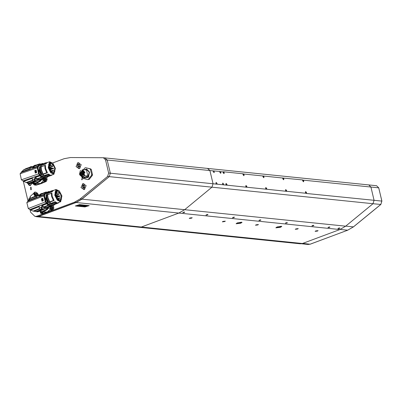 <?xml version="1.0" encoding="UTF-8"?>
<svg xmlns="http://www.w3.org/2000/svg" width="402" height="402" viewBox="0 0 402 402"><rect width="100%" height="100%" fill="white"/><g stroke="black" fill="none" stroke-linecap="round" stroke-linejoin="round"><path stroke-width="0.6" d="M306.455 193.347L306.5 192.583L305.605 191.578L305.419 192.468L306.49 192.578L305.409 192.468L306.304 193.473L374.066 200.271L370.94 187.061L368.775 184.94L370.94 187.061L374.066 200.271L373.001 203.693L211.975 187.176L184.659 209.673L178.86 213.05L141.353 227.019L139.358 227.281L300.384 243.798L302.384 243.537L339.891 229.567L178.86 213.05L141.358 227.019L139.353 227.281L36.642 216.743L38.642 216.482L76.149 202.513L81.948 199.141L109.259 176.639L110.324 173.227L107.198 160.006L110.324 173.222L109.254 176.639L81.887 199.025L76.144 202.357L38.607 216.336L34.954 216.432L36.954 216.165L46.888 212.467M237.487 223.447L240.697 222.683L240.587 222.291L237.487 223.447L236.572 223.256M237.889 223.07L240.295 222.487M237.904 223.12L239.984 222.447M238.291 222.793L237.698 223.185L239.783 222.949L240.376 222.552L238.291 222.793M238.265 222.803L237.883 223.12M277.249 227.527L280.455 226.763L280.35 226.371L277.249 227.527M277.646 227.145L280.053 226.562M278.747 226.668L278.837 227.06L279.742 226.527M278.757 226.668L278.847 227.055L277.661 227.2M278.053 226.874L277.46 227.266L280.139 226.633L278.053 226.874M278.028 226.884L277.641 227.195M232.607 217.653L234.381 217.13M233.668 217.175L233.728 217.427L234.11 217.216L233.577 217.196M233.728 217.427L232.808 217.517M312.032 225.909L313.887 225.522L312.49 225.592M312.078 225.673L313.555 225.276L313.887 225.522M313.284 225.728L313.666 225.517L313.359 225.447L312.294 225.803L313.284 225.728L313.223 225.477M338.042 228.577L339.896 228.19L338.499 228.256M338.087 228.341L339.564 227.939L339.896 228.19M339.293 228.396L339.675 228.185L339.368 228.115L338.303 228.472L339.293 228.396L339.233 228.145M328.102 227.557L329.957 227.17L328.56 227.241M328.148 227.321L329.625 226.924L329.957 227.17M329.354 227.376L329.735 227.165L329.429 227.095L328.364 227.452L329.354 227.376L329.293 227.125M259.019 220.472L260.873 220.085L259.476 220.15M259.064 220.231L260.541 219.834L260.873 220.085M260.27 220.291L260.652 220.08L260.345 220.01L259.28 220.366L260.27 220.291L260.21 220.04M285.526 223.19L287.38 222.803L285.983 222.869M285.571 222.954L287.048 222.552L287.38 222.803M286.777 223.009L287.159 222.798L286.852 222.728L285.787 223.085L286.777 223.009L286.716 222.758M226.969 184.423L225.904 184.312L226.969 184.423L226.085 183.423L225.889 184.312L226.311 185.126L226.934 185.186L226.984 184.423M226.487 183.804L226.105 183.764L226.055 184.327L226.763 184.97L226.487 183.804L226.09 183.955M226.215 184.629L226.818 184.407M224.215 172.78L223.15 172.674L224.215 172.78M223.738 172.162L223.356 172.126L223.301 172.689L224.014 173.327L223.738 172.162L223.336 172.312M223.467 172.991L224.065 172.765M244.094 174.82L243.029 174.709L244.094 174.82M243.617 174.202L243.235 174.161L243.18 174.724L243.893 175.367L243.617 174.202L243.215 174.352M243.346 175.026L243.944 174.805M246.848 186.463L245.783 186.352L246.848 186.463L245.964 185.463L245.768 186.352L246.19 187.166L246.813 187.226L246.863 186.463M246.371 185.845L245.989 185.804L245.934 186.367L246.642 187.01L246.371 185.845L245.969 185.995M246.099 186.669L246.697 186.448M263.978 176.86L262.908 176.749L263.978 176.86L263.089 175.86L262.898 176.749L263.797 177.749L263.988 176.86M263.496 176.242L263.114 176.202L263.059 176.764L263.772 177.408L263.496 176.242L263.099 176.393M263.225 177.066L263.828 176.845M266.727 188.503L265.662 188.392L266.727 188.503M266.25 187.885L265.868 187.845L265.812 188.407L266.526 189.046L266.25 187.885L265.848 188.03M265.978 188.709L266.576 188.488M283.857 178.9L282.792 178.789L283.857 178.9L282.968 177.9L282.777 178.789L283.676 179.789L283.872 178.9M283.375 178.282L282.993 178.242L282.943 178.805L283.651 179.448L283.375 178.282L282.978 178.433M283.103 179.106L283.706 178.885M286.611 190.538L285.541 190.432L286.611 190.538M286.129 189.925L285.747 189.885L285.691 190.447L286.405 191.086L286.129 189.925L285.727 190.071M285.857 190.749L286.46 190.523M306.007 191.96L305.626 191.925L305.575 192.488L306.284 193.126L306.007 191.96L305.61 192.111M305.736 192.789L306.339 192.563M303.736 180.94L302.671 180.83L303.736 180.94M303.259 180.322L302.877 180.282L302.822 180.845L303.53 181.483L303.259 180.322L302.857 180.468M302.987 181.146L303.585 180.92M206.1 214.934L207.874 214.412M207.161 214.457L207.221 214.708L207.603 214.492L207.07 214.477M207.221 214.708L206.301 214.799M26.899 182.734L30.286 185.684L32.235 182.794M79.345 168.679L81.204 164.694L77.913 162.629L76.053 166.614L79.345 168.679M84.294 189.633L86.154 185.649L82.867 183.583L81.003 187.568L84.294 189.633M31.235 189.704L31.075 187.201L30.658 187.257L30.813 189.759L31.235 189.704M81.857 179.85L81.641 178.779L81.817 179.227L83.274 178.689L81.847 179.352L81.913 179.855M49.3 211.568L74.491 202.186L80.234 198.859L81.887 199.025M109.254 176.639L107.595 176.468L80.234 198.859M107.595 176.468L108.666 173.051L105.54 159.84L103.379 157.72L70.496 157.549L64.169 158.689L52.662 162.976M23.276 181.106L27.974 200.99M30.034 209.693L30.622 212.191L34.954 216.432M33.421 183.553L32.662 183.789L32.647 182.739M33.492 182.825L33.492 183.081M82.772 177.855L82.209 178.041L81.887 177.714L82.521 176.986M104.827 157.875L107.198 160.006L104.827 157.875M32.753 183.804L32.532 183.237M32.617 183.247L32.733 182.744M33.472 183.156L33.346 182.809M32.798 182.754L32.753 183.664L33.426 183.453M33.436 183.347L33.341 182.94M32.753 183.664L33.431 183.412M81.611 178.835L81.842 179.83M83.304 178.709L81.817 179.227M82.249 178.041L81.887 177.714M81.968 177.719L82.023 177.212M82.239 177.131L82.561 177.011M82.269 177.905L82.742 177.779M82.586 177.111L81.993 177.674L82.732 177.734M41.125 211.437L41.647 211.693L47.416 209.542L48.054 207.829M50.175 207L50.682 207.05M51.33 206.869L51.506 206.482M49.974 208.568L48.009 208.367M47.416 209.542L43.039 212.015L41.647 211.693M43.039 212.015L47.28 211.99L50.19 209.296M52.582 205.739L53.029 208.055L52.18 209.879L47.28 211.99L41.813 213.618L43.084 213.658L42.255 213.573M53.335 205.432L53.858 208.141L53.004 209.965L47.808 212.176L43.084 213.658M42.733 211.975L42.24 213.211L41.295 213.568L40.436 213.03L40.326 211.357M43.255 212.035L41.813 213.618L41.295 213.568M42.109 211.839L41.793 212.794L40.642 211.387M41.858 211.764L41.2 212.758L40.788 212.497L40.949 211.422M40.999 211.427L41.3 211.532M41.029 211.512L40.718 212.161L41.009 212.201L40.718 212.171L41.225 212.758M41.728 211.723L41.707 212.532M41.647 212.593L41.064 212.653L40.718 212.171M41.29 212.537L41.009 212.201M41.009 212.191L41.2 211.583M40.919 211.502L40.718 212.161M41.235 212.407L41.366 211.598M51.099 209.914L51.622 209.97L52.788 207.462L51.411 206.874L52.265 207.412L52.049 209.563L51.099 209.914L50.245 209.377L50.461 207.226L51.411 206.874M50.562 207.608L51.602 209.14L50.461 207.226M51.567 207.904L51.004 209.105L50.597 208.849L51.154 207.643L51.567 207.904M51.18 207.648L50.752 207.819L51.28 207.804L51.386 208.914M50.833 207.859L50.521 208.507L50.818 208.553L50.521 208.522L51.034 209.105M51.456 208.939L50.868 209L50.521 208.522L50.722 207.849M51.094 208.884L50.818 208.553M50.813 208.537L51.009 207.929M51.039 208.759L51.109 207.879M44.923 178.408L45.526 178.89L45.305 181.041L44.356 181.392L44.878 181.448L46.044 178.94L44.974 178.382M44.356 181.392L43.501 180.855L43.552 178.895M43.818 179.086L44.858 180.619L43.743 178.835M44.823 179.382L44.265 180.583L43.853 180.327L44.411 179.126L44.823 179.382M44.441 179.126L44.009 179.297L44.537 179.282L44.768 180.362M44.094 179.337L43.778 179.985L44.29 180.583M44.712 180.418L44.125 180.478L43.783 180.001M44.351 180.362L44.265 179.408M43.984 179.327L43.778 179.985M44.3 180.237L44.431 179.423M35.994 183.453L35.497 184.689L34.552 185.046L33.693 184.508L33.582 182.835M36.512 183.513L35.074 185.096L36.341 185.136L34.552 185.046M35.366 183.317L35.054 184.272L33.904 182.865M35.115 183.242L34.456 184.237L34.049 183.98L34.205 182.9M34.26 182.905L34.557 183.01M34.286 182.99L33.974 183.639L34.27 183.679L33.974 183.649L34.482 184.237M34.989 183.201L34.964 184.01M34.909 184.071L34.321 184.131L33.974 183.649L34.175 182.98M34.547 184.015L34.27 183.679M34.265 183.669L34.461 183.061M34.492 183.89L34.622 183.076M34.381 182.915L34.904 183.171L40.672 181.021L41.265 179.684M43.23 180.046L41.27 179.845M40.672 181.021L36.296 183.493L34.904 183.171M36.296 183.493L40.537 183.468L43.451 180.774M45.918 177.639L46.285 179.533L45.436 181.357L40.537 183.468L35.517 185.051M46.712 177.533L47.114 179.619L46.265 181.443L41.069 183.654L36.341 185.136M53.516 204.497L51.798 204.206M50.913 203.588L49.536 202.005M47.461 194.814L47.883 193.267L47.486 194.799M53.491 204.502L53.024 204.678M46.547 195.191L46.848 198.206L48.707 202.337M50.054 204.005L48.662 204.583L45.733 198.774L46.642 193.146M51.089 204.844L50.044 204.045M46.506 195.216L45.918 195.447L46.547 195.121M45.918 195.447L46.336 198.407L48.064 202.251L48.848 202.548M52.577 205.437L51.607 205.794L48.662 204.583M37.215 211.799L41.999 209.924L40.763 209.799L41.652 209.452L43.516 209.588L37.642 211.844L33.115 211.12L30.668 210.1L28.301 208.532L45.305 201.884L48.391 205.628L49.722 206.457L51.009 206.578L46.642 203.266L45.481 201.829L45.974 201.638L44.516 195.809L44.024 196L46.109 192.372M45.974 201.638L47.14 203.07L46.642 203.266M52.848 205.462L52.014 206.085L51.059 206.206L47.14 203.07M44.511 194.734L45.004 194.543L46.577 192.191L47.617 192.081M45.004 194.543L44.516 195.809M50.964 206.407L52.014 206.085M45.481 201.829L44.024 196M46.954 192.086L45.873 192.076L45.14 192.618L43.813 195.91L26.808 202.558L30.014 198.724L36.306 196.266L36.632 195.493L37.738 195.005L39.471 195.116M45.305 201.884L43.813 195.91M28.266 200.492L36.758 197.176L37.476 197.432L27.768 201.231M37.476 197.432L44.245 194.784M28.301 208.532L26.808 202.558M30.095 198.694L32.2 197.422L36.381 195.789L32.2 197.422M36.306 211.703L41.094 209.834M39.662 209.04L33.843 211.316M41.466 209.869L36.682 211.743M42.421 209.97L41.145 210.467L42.356 209.965M43.516 209.588L37.793 211.844M45.381 208.276L43.833 209.482M30.592 198.307L36.286 196.081M36.758 197.176L36.376 196.442M36.833 197.241L28.175 200.628M43.371 200.683L41.994 201.226L41.376 198.764L42.758 198.221L43.371 200.683L41.999 201.211M46.336 203.156L29.859 209.598M39.567 205.799L39.18 206.628L30.522 210.015M39.18 206.628L30.668 210.1M33.115 211.12L39.436 208.648M39.265 208.085L39.155 206.779M40.763 209.799L40.039 209.432L39.306 208.271L42.486 206.131L44.969 207.502L42.381 205.703L40.868 205.291M43.245 209.125L43.145 208.713M43.316 208.648L42.833 208.598L42.768 209.09M46.743 208.286L51.466 206.427L47.195 208.151M42.823 208.648L43.321 209.623L41.999 209.924M41.652 209.452L41.034 209.151L41.607 206.673L44.602 208.166L46.476 208.387L51.009 206.578M42.059 206.764L41.758 208.683L42.984 209.11L42.868 208.638L43.13 208.663L43.25 209.135M39.306 211.251L42.245 211.552L47.818 208.608L45.3 208.352M40.994 193.744L37.602 196.141L37.592 195.091M38.994 195.543L38.582 195.834M37.019 195.312L35.858 194.875L34.783 193.804L34.401 192.633L35.858 194.875M38.778 196.925L41.2 194.352L44.923 192.895M41.27 194.322L41.501 193.623L39.803 195.402L36.306 196.266L36.401 196.643M39.637 196.146L44.351 194.302M41.376 198.764L41.999 201.221M46.697 203.688L41.984 205.533M44.17 207.924L44.969 207.502M46.773 203.804L42.155 205.608M44.295 206.749L48.024 205.291M48.391 205.628L44.733 207.055M44.888 207.181L45.727 207.749L49.376 206.321M45.064 207.573L46.129 207.864M49.722 206.457L45.727 207.749M52.36 205.904L51.642 206.427M51.345 206.527L47.356 208.005M47.778 207.94L47.818 208.608M38.552 195.658L38.949 195.583M41.501 193.623L42.426 193.422M39.753 196L44.371 194.196M42.275 193.483L41.582 193.945M41.481 194.05L45.14 192.618M50.064 206.512L46.411 207.94M41.652 198.779L42.798 198.392M41.984 201.156L43.351 200.593M41.597 198.804L42.15 201.005M48.748 204.246L49.863 203.809M47.411 192.307L46.486 193.473L46.843 193.392M46.491 193.533L46.748 193.709M48.305 202.427L48.622 202.306M47.511 194.784L47.928 193.312M53.034 204.492L52.044 204.266M50.928 203.538L49.933 202.477M55.039 204.296L52.752 204.442L50.883 203.719L50.969 203.377L49.461 201.975L47.687 197.879L47.346 194.89L47.984 193.377L47.702 193.055L48.31 192.106L52.23 190.588L51.592 191.563L52.225 191.719L47.984 193.377M53.376 204.507L60.717 201.729L57.37 200.307L54.757 195.241L55.928 189.488L59.275 190.91L61.883 195.975L60.717 201.729M47.667 194.684L51.908 193.025L52.195 196.246L54.134 200.482L49.893 202.141M50.969 203.377L55.21 201.719L56.994 202.784L52.752 204.442M49.461 201.975L49.758 201.859L47.984 197.764L47.642 194.774L47.346 194.89M55.928 189.488L53.36 190.488L52.225 191.719M53.597 190.397L52.23 190.588M47.702 193.055L48.607 191.99M47.999 192.94L51.592 191.563M51.908 193.025L47.642 194.774M49.758 201.859L47.999 197.764L47.662 194.764M51.235 193.362L51.577 196.367L53.355 200.472L54.134 200.482M49.783 201.869L53.355 200.472M55.21 201.719L50.883 203.719M51.305 204.085L51.602 203.97L51.18 203.603M51.602 203.97L55.225 202.583L56.994 202.784M57.617 202.849L58.541 202.925L55.014 204.322M58.541 202.925L58.943 202.422M54.762 202.181L55.225 202.583M56.868 189.784L61.446 195.226L60.561 201.332L59.777 201.432L55.195 195.99L56.084 189.885L56.868 189.784M60.541 201.337L61.405 195.226L56.833 189.799L56.064 189.89M48.014 192.96L48.652 191.985M51.185 203.578L51.652 203.98M55.536 191.769L56.26 190.437L57.988 190.719L57.948 191.061L59.471 192.483L59.511 192.141L61.3 195.93L61.421 199.342L61.194 198.985L60.315 200.804L58.792 200.643L58.803 200.276L57.592 199.347L57.581 199.709L55.742 196.764L55.069 194.266L55.33 191.397L55.536 191.769L55.149 191.925M57.34 199.442L57.592 199.347M59.973 200.889L60.622 200.638M59.119 200.784L60.395 200.281M58.722 199.955L61.194 198.985M55.813 193.915L59.471 192.483M55.089 192.176L57.948 191.061M55.592 191.653L57.988 190.719M57.29 197.427L57.205 198.015L56.576 198.121M56.396 195.377L56.195 195.935M55.511 195.362L56.245 196.025L55.767 196.211L56.2 196.04M56.225 196.035L55.521 195.417M56.546 198.357L56.903 198.322L56.702 198.593M56.747 198.658L57.22 198.648M55.742 194.432L55.587 194.779M55.556 194.869L56.174 194.804M57.255 197.457L56.963 197.774M55.948 197.131L56.561 197.181L56.677 197.879L56.556 197.151M55.943 195.774L56.375 195.869M55.431 195.015L55.843 194.679M57.014 192.699L56.833 191.98L57.014 192.699M55.722 194.327L55.541 193.608L55.722 194.327M58.888 199.653L58.707 198.94L58.888 199.653M57.089 197.472L56.672 197.106M57.345 197.251L56.983 196.985M57.25 199.246L57.265 198.749M56.104 195.493L55.702 195.221L55.878 194.915M56.365 195.266L56.019 195.111L56.22 194.905M46.667 176.654L45.496 176.568M44.145 175.719L42.818 174.136M40.959 166.86L41.431 165.287L40.984 166.845M40.029 167.202L40.24 170.247L41.969 174.428M43.265 176.121L41.863 176.634L39.11 170.755L40.235 165.041M44.135 176.87L43.255 176.156M39.989 167.227L39.396 167.433L40.034 167.116M39.396 167.433L39.718 170.428L41.331 174.317L42.099 174.634M45.667 177.558L44.773 177.855L41.863 176.634M30.225 183.262L35.059 181.598L33.818 181.473L34.718 181.166L36.587 181.292L30.225 183.262L26.14 182.508L23.723 181.423L21.406 179.794L38.582 173.88L41.557 177.664L42.863 178.503L44.15 178.624L39.878 175.277L38.758 173.825L39.26 173.654L37.984 167.76L37.486 167.93L39.768 164.232M39.26 173.654L40.381 175.106L39.878 175.277M45.964 177.599L44.215 178.272L40.381 175.106M38.019 166.649L38.517 166.478L40.24 164.066L41.28 163.991M38.517 166.478L37.984 167.76M44.114 178.448L45.099 178.176M38.758 173.825L37.486 167.93M40.647 163.976L39.502 163.941L38.713 164.503L37.275 167.835L20.1 173.749L23.432 169.971L29.778 167.785M38.582 173.88L37.275 167.835M21.623 171.704L30.2 168.75L30.909 169.056L21.105 172.433M30.909 169.056L37.743 166.699M21.406 179.794L20.1 173.749M23.482 169.951L25.979 168.604M32.733 180.699L26.859 182.724M29.316 183.171L34.145 181.508M34.522 181.543L29.693 183.206M35.466 181.644L34.19 182.081L35.406 181.634M36.587 181.292L30.808 183.287M38.356 180.111L36.904 181.186M24.019 169.564L29.773 167.584M30.2 168.75L29.848 167.996M30.276 168.825L21.532 171.835M36.688 172.599L35.296 173.081L34.758 170.589L36.15 170.106L36.688 172.599M39.572 175.166L22.929 180.895M32.738 177.518L32.326 178.317L23.582 181.332M32.326 178.317L23.723 181.423M26.14 182.508L32.522 180.312M32.366 179.739L32.301 178.468M33.818 181.473L33.105 181.101L32.401 179.925L35.642 177.96L38.089 179.387L35.547 177.528L34.054 177.066M36.326 180.835L36.235 180.413M36.411 180.352L35.929 180.302L35.848 180.799M39.873 180.136L44.622 178.468L40.326 180.006M35.919 180.347L36.386 181.337L35.059 181.598M34.718 181.166L34.105 180.865L34.678 178.453L37.698 180.016L39.577 180.237L44.15 178.624M35.17 178.553L34.848 180.392L36.064 180.82L35.964 180.342L36.225 180.367L36.331 180.845M32.456 182.719L35.502 183.031L40.934 180.302L39.748 180.176M34.547 165.423L31.125 167.755L31.105 166.639L33.105 166.674M32.642 167.086L32.105 167.463M30.582 166.82L29.783 167.81L33.296 167.106L35.185 165.232L36.004 165.147M32.225 168.599L34.723 166.081L38.491 164.785M34.773 166.066L35.054 165.348M33.11 167.85L37.868 166.212M34.758 170.589L35.306 173.076M39.919 175.704L35.16 177.342M37.275 179.774L38.089 179.387M39.989 175.82L35.326 177.428M37.436 178.624L41.2 177.327M41.557 177.664L37.863 178.935M38.014 179.061L38.838 179.634L42.527 178.362M38.18 179.458L39.255 179.749M42.863 178.503L38.838 179.634M45.476 178.001L44.793 178.468M44.491 178.568L40.466 179.895M40.893 179.815L40.934 180.302M32.11 167.192L32.597 167.121M33.225 167.709L37.894 166.101M35.899 165.187L35.125 165.674M35.019 165.775L38.713 164.503M43.205 178.558L39.522 179.825M35.291 173.006L36.481 172.579L35.456 172.87L34.979 170.644L36.185 170.277M35.456 172.87L36.667 172.503M36.682 172.579L35.301 173.056M41.954 176.287L43.064 175.905M41.044 164.232L40.029 165.443L40.391 165.378M40.029 165.498L40.285 165.689M41.567 174.503L41.883 174.393M41.009 166.825L41.471 165.338M46.15 176.634L45.315 176.433M44.155 175.669L42.999 174.332M48.245 176.463L46.577 176.659L44.516 176.237L42.733 174.101L41.084 169.956L40.838 166.936L41.527 165.403L41.255 165.081L41.898 164.117L45.853 162.765L45.185 163.755L45.813 163.931L41.527 165.403M46.577 176.659L53.928 174.202L50.642 172.694L48.225 167.619L49.647 161.77L52.933 163.272L55.35 168.348L53.928 174.197M41.165 166.73L45.451 165.252L45.637 168.508L47.441 172.795L43.16 174.267M44.2 175.518L48.481 174.041L50.24 175.121L45.959 176.594M42.733 174.101L43.029 174.001L41.386 169.855L41.135 166.83L40.838 166.936M49.647 161.765L47.054 162.659L45.813 163.931M47.27 162.584L45.853 162.765M41.255 165.081L42.2 164.011M41.557 164.976L45.185 163.755M45.451 165.252L41.135 166.83M43.029 174.001L41.401 169.855L41.155 166.82M44.768 165.574L45.014 168.614L46.667 172.765L47.441 172.795M43.054 174.011L46.667 172.765M48.481 174.041L44.104 175.86M44.516 176.237L44.818 176.131L44.401 175.759M44.818 176.131L48.476 174.9L50.24 175.121M50.863 175.182L51.793 175.242L48.225 176.483M51.793 175.242L52.165 174.805M48.019 174.493L48.476 174.9M50.516 162.091L54.948 167.654L53.788 173.795L53.059 173.875L48.622 168.312L49.788 162.172L50.516 162.091M53.773 173.8L54.913 167.649L50.481 162.106L49.768 162.177M41.572 164.996L42.24 164.011M44.411 175.739L44.863 176.146M49.119 164.101L49.938 162.735L51.612 163.031L51.562 163.378L53.044 164.82L53.089 164.473L54.767 168.302L54.778 171.754L54.561 171.393L53.566 173.257L52.099 173.076L52.119 172.704L50.933 171.765L50.913 172.131L49.165 169.152L48.567 166.629L48.923 163.725L49.119 164.101L48.727 164.237M50.672 171.855L50.933 171.765M53.154 173.337L53.933 173.066M52.34 173.182L53.722 172.709M52.2 172.207L54.561 171.393M49.27 166.116L53.044 164.82M48.692 164.368L51.562 163.378M49.255 163.845L51.612 163.031M50.722 169.639L50.607 170.237L50.144 170.267M49.888 167.579L49.662 168.126M49.682 168.232L48.989 167.554L49.712 168.222L49.15 168.413L49.652 168.242M49.878 170.689L50.3 170.543L50.024 170.835M50.275 170.749L50.612 170.89M49.32 166.629L49.099 166.946M49.069 167.026L49.687 167.001M50.682 169.679L50.376 169.991M50.089 169.669L49.994 169.393M49.406 167.961L49.848 168.061M48.913 167.202L49.351 166.86M50.572 165.011L50.416 164.287L50.572 165.011M49.225 166.664L49.069 165.941L49.225 166.664M50.069 170.257L49.913 169.528L50.069 170.257M52.23 172.051L52.074 171.327L52.23 172.051M49.351 169.468L49.25 169.212M50.511 169.694L50.109 169.353M50.778 169.473L50.426 169.247M50.778 171.358L50.436 171.202L50.657 171.001M49.587 167.689L49.195 167.408L49.386 167.101M49.853 167.468L49.511 167.312L49.732 167.111M35.904 193.648L37.426 193.809L35.904 193.648M37.436 193.246L35.667 192.03L34.21 192.417L34.552 194.025L36.386 195.774M34.552 192.096L34.401 192.633M34.195 193.347L34.627 194.417L36.1 195.895M34.11 193.076L34.522 194.467L35.969 195.95M34.095 193.04L34.416 194.563L35.808 196.01M30.381 198.498L30.19 196.442L34.09 192.965L34.381 194.563L35.778 196.02M33.662 193.191L34.009 194.839L35.27 196.221M30.049 196.89L30.652 198.266M37.12 192.915L38.421 194.719M32.13 182.83L30.391 185.382L29.371 185.493M31.944 182.895L30.21 185.367L29.281 185.488L27.18 182.804M30.296 183.659L29.311 184.005L28.452 183.056M29.688 183.659L28.813 183.277M30.11 183.639L30.441 183.287M79.008 162.835L80.139 167.976L78.43 168.488M79.958 167.956L78.335 168.483L77.3 163.353L78.918 162.825L79.958 167.956M77.666 164.981L77.827 166.574L78.661 167.021L79.606 165.885L79.425 164.74L78.596 164.287L77.666 164.981M78.325 164.986L78.209 165.478L77.651 165.423M77.933 164.941L78.903 164.704M78.948 166.664L78.496 166.609M78.209 165.478L78.174 166.523M83.963 183.789L84.762 189.166L83.38 189.448M84.576 189.146L83.289 189.437L82.586 184.071L83.872 183.779L84.576 189.146M82.732 185.759L82.711 187.377L83.465 187.98L84.304 187.488L84.45 185.84L83.696 185.237L82.732 185.759M83.269 185.799L83.209 186.252L82.651 186.196M83.119 185.769L83.968 185.674M83.802 187.603L83.345 187.427M83.209 186.252L83.083 187.357M88.832 176.83L87.566 177.654L86.184 177.835M83.531 169.659L84.882 167.966L85.601 167.699L90.777 168.93L89.937 168.845L90.47 169.443L91.309 169.528L92.51 174.604L91.671 174.518L91.485 175.383L92.324 175.468L89.184 179.398L87.626 179.578L89.184 179.398M82.531 176.885L83.289 178.433L87.626 179.578M88.345 179.312L91.485 175.383M91.671 174.518L90.47 169.443M89.937 168.845L85.601 167.699M90.777 168.93L91.309 169.528M92.51 174.604L92.324 175.468M31.185 189.498L30.703 187.463L31.185 189.498M83.023 176.935L84.948 178.116L85.38 177.915L83.32 176.965M81.747 176.805L84.626 175.734L87.882 176.066L85.003 177.136L81.747 176.805L79.49 174.317L80.305 170.694L80.681 170.523M82.028 176.674L79.882 175.081M79.501 174.131L82.4 170.011L84.651 172.212L81.752 176.337L79.501 174.131M82.566 170.031L84.983 172.247L81.918 176.347M84.39 172.312L79.762 174.036L84.39 172.312M80.119 173.95L81.918 175.709L84.229 172.418L82.435 170.659L80.119 173.95M80.289 174.297L80.124 173.599L80.521 173.478L80.782 173.734L80.289 174.297L81.646 174.438M83.335 174.448L83.495 174.011L83.119 173.775M83.33 172.9L83.701 173.096M83.958 173.121L83.34 172.749M83.867 174.518L81.892 174.297L81.681 174.649M85.38 177.915L88.5 176.795L89.566 172.151L86.656 168.996L84.5 169.755M83.219 172.076L82.948 172.709M87.882 176.066L86.435 169.956L83.179 169.619L84.626 175.734M83.179 169.619L82.093 170.001M84.229 175.855L82.782 169.739M80.315 170.86L80.586 170.559M86.058 169.177L89.269 172.227L87.902 176.975M182.905 212.552L184.679 212.03M183.97 212.075L184.026 212.326L184.412 212.115L183.875 212.095M184.026 212.326L183.106 212.422M217.04 183.402L216.145 182.402L215.949 183.292L216.371 184.106L216.995 184.171L217.04 183.402M213.246 170.885L213.196 171.649L214.095 172.654L214.291 171.765L213.869 170.95L209.914 170.543L213.035 183.764L211.975 187.176L184.659 209.673L178.86 213.05L141.353 227.019L302.384 243.537M219.874 171.564L219.824 172.332L220.723 173.332L220.919 172.443L220.015 171.443L213.869 170.95M223.668 184.086L222.768 183.081L222.577 183.97L222.994 184.784L223.623 184.85L223.668 184.086M234.009 217.572L234.421 217.18L232.497 217.824L234.009 217.572M259.421 220.18L259.004 220.542L260.647 220.216M285.928 222.899L285.51 223.261L287.154 222.934M312.434 225.617L312.017 225.979L313.661 225.653M338.444 228.286L338.027 228.648L339.67 228.321M328.504 227.266L328.087 227.627L329.73 227.301M207.502 214.854L207.914 214.462L205.99 215.105L207.502 214.854M184.307 212.472L184.719 212.085L182.794 212.723L184.307 212.472M302.706 180.061L302.656 180.825L303.555 181.83L303.751 180.94L302.847 179.94L283.45 178.086M286.621 190.543L285.721 189.538L285.531 190.427L285.948 191.241L286.576 191.307L286.621 190.543M266.742 188.503L265.843 187.503L265.647 188.392L266.069 189.201L266.692 189.267L266.742 188.503M243.064 173.945L243.019 174.709L243.913 175.709L244.109 174.82L243.21 173.82L223.326 171.78L223.135 172.669L224.035 173.674L224.231 172.785L223.808 171.971M297.56 229.045L298.219 228.607L295.902 228.874L295.244 229.311L297.56 229.045M317.439 231.085L318.098 230.647L315.781 230.914L315.123 231.351L317.439 231.085M257.798 224.964L258.456 224.527L256.144 224.793L255.481 225.231L257.798 224.964M224.668 221.567L225.326 221.13L223.009 221.396L222.351 221.834L224.668 221.567M191.533 218.165L192.191 217.733L189.875 218L189.216 218.437L191.533 218.165M280.495 227.291L281.812 226.421L277.184 226.954L275.862 227.828L280.495 227.291M240.733 223.216L242.054 222.341L237.421 222.874L236.105 223.748L240.733 223.216M84.953 206.945L75.345 205.96L79.581 204.633L89.189 205.618L84.953 206.945L75.621 205.874M207.538 168.413L209.909 170.543L213.035 183.764L211.975 187.176L184.659 209.673L345.69 226.19L373.001 203.693L380.779 204.487L381.85 201.07L378.729 187.86L303.329 180.126M345.69 226.19L339.891 229.567M103.379 157.72L207.749 168.423L209.909 170.543L213.035 183.764L216.371 184.106M109.259 176.639L211.975 187.171L184.659 209.673L178.86 213.05L141.358 227.019L38.642 216.482M105.54 159.84L209.909 170.543L207.749 168.423L209.909 170.543L213.035 183.764L110.324 173.227M81.948 199.141L184.659 209.673L178.86 213.05L76.149 202.513M35.567 216.492L36.642 216.743M80.616 205.025L77.661 205.869L80.611 204.995M78.184 205.618L77.129 205.598L80.591 204.894M77.661 205.869L78.174 205.583M81.425 205.472L82.963 205.236L80.561 205.99L83.626 205.306L81.571 206.1L84.269 205.372L81.385 206.281L80.887 206.231L82.581 205.573L79.802 206.115L82.646 205.206L83.626 205.306M79.802 206.115L80.968 205.618M80.887 206.231L81.566 205.839M83.42 205.387L84.269 205.372M86.043 205.553L84.279 206.246L86.375 205.588M83.953 206.211L86.018 205.437M86.37 205.558L86.098 205.673M86.681 205.819L84.576 206.608L86.983 205.849L86.118 205.764M86.571 205.492L87.812 205.734L84.576 206.608M83.636 206.186L83.154 206.462L83.998 206.337M83.154 206.462L83.666 206.301M81.832 205.291L80.882 205.156L79.45 205.713L81.832 205.291M81.902 205.065L80.315 205.171M79.973 205.281L79.46 205.633M78.028 205.332L76.862 205.698M83.515 205.879L85.711 205.517L82.847 206.12L84.591 205.402L83.304 205.97L83.998 205.909M82.722 205.98L84.922 205.437M83.968 205.794L85.711 205.517M86.601 205.613L87.812 205.734M88.887 205.588L84.922 206.829M77.747 205.658L76.913 205.754L77.737 205.603M80.923 205.271L79.958 205.623L80.923 205.271M77.169 205.658L77.938 205.538L77.159 205.613M81.289 205.226L80.048 205.543M77.229 205.668L77.506 205.653L77.229 205.668M302.681 243.426L310.138 244.19L347.675 230.21L340.213 229.441M374.066 200.271L381.9 201.095L378.744 187.925M345.8 226.1L353.418 226.879L380.855 204.422M376.563 185.739L378.774 187.88L376.563 185.739L207.749 168.423M353.494 226.818L347.675 230.21L353.469 226.869L380.835 204.477L381.865 201.136M301.49 243.773L308.138 244.451L310.173 244.185L347.71 230.205M310.208 244.165L308.138 244.451M76.144 202.357L74.491 202.186M36.954 216.165L38.607 216.336M108.666 173.051L110.324 173.222M48.401 211.954L47.577 211.874M46.984 212.09L47.808 212.176M53.004 209.965L52.18 209.879M53.858 208.141L53.029 208.055M41.793 212.794L42.24 213.211M51.602 209.14L52.049 209.563M44.858 180.619L45.305 181.041M35.054 184.272L35.497 184.689M41.662 183.433L40.833 183.352M40.24 183.573L41.069 183.654M46.265 181.443L45.436 181.357M47.114 179.619L46.285 179.533M35.758 211.648L40.582 209.759M40.135 209.502L41.034 209.151M40.23 209.573L41.125 209.226M41.567 193.563L40.667 193.915M37.532 195.141L36.632 195.493M45.823 192.096L42.175 193.523M44.004 196.216L44.496 196.02M45.351 201.598L45.843 201.407M50.582 206.568L46.964 208M42.25 198.508L42.798 200.709M44.27 207.995L45.165 207.648M44.808 208.216L45.692 207.869M41.632 193.513L40.738 193.859M56.742 193.02L56.099 192.498L56.285 191.95M55.451 194.648L55.843 194.236M58.184 199.894L58.159 198.91M57.551 196.216L57.325 195.679M58.727 196.282L58.506 195.744M59.923 196.116L57.2 197.493L56.853 197.035M60.184 195.975L59.868 196.382L59.591 196.081L59.873 195.99M59.983 197.98L59.928 198.246L59.652 197.945L59.938 197.854M56.29 195.417L55.999 194.819M58.923 194.367L58.702 193.829M56.913 198.905L57.044 198.663M28.768 183.101L33.622 181.428M25.658 168.714L29.904 167.252M33.2 181.176L34.105 180.865M33.296 181.247L34.195 180.935M30.205 166.951L31.105 166.639M35.12 165.287L34.21 165.599M31.044 166.694L30.14 167.006M39.416 163.976L35.733 165.247M37.461 168.147L37.959 167.976M38.637 173.594L39.135 173.423M43.728 178.614L40.069 179.89M35.632 170.378L36.115 172.604M37.376 179.845L38.275 179.533M37.904 180.066L38.803 179.759M35.185 165.232L34.286 165.544M50.285 165.328L49.667 164.79L49.868 164.237M48.938 166.981L49.345 166.574M51.943 172.368L51.32 171.825L51.526 171.272M50.999 168.564L50.793 168.011M52.175 168.624L51.974 168.076M53.381 168.448L50.622 169.714L50.29 169.292M53.652 168.327L53.315 168.719L53.049 168.413L53.345 168.332M53.386 170.332L50.682 171.548M50.546 171.594L50.426 170.9M53.652 170.212L53.315 170.604L53.054 170.302L53.345 170.217M52.436 166.689L49.657 167.714L49.501 167.011M52.727 166.322L52.355 166.719L52.23 166.137M49.984 169.559L49.366 169.478M37.245 194.794L37.205 193.915L35.642 193.081M30.09 197.543L29.05 198.513L29.165 199.462M29.577 183.784L29.105 183.739M78.827 164.574L78.34 164.524M78.249 166.177L77.686 166.116M78.887 166.88L78.465 166.84M83.897 185.478L83.445 185.433M83.159 186.95L82.596 186.895M83.706 187.799L83.264 187.754M83.5 171.483L83.39 171.95L83.44 171.463L83.822 171.503M83.204 171.584L82.119 171.518L82.435 171.659L82.32 171.95L82.028 171.609L82.214 171.976L82.083 171.574M83.536 172.77L81.48 172.558L81.43 173.046L81.254 172.765M82.596 173.267L84.304 173.156M84.304 172.92L83.928 172.8L84.279 172.669M84.169 174.001L83.772 174.006L83.958 174.367L83.787 174.051M84.083 174.232L83.772 174.006L84.199 173.9M83.41 175.197L82.827 175.091L82.943 174.664L83.189 174.835L82.963 175.151L82.902 174.689M83.018 175.146L82.943 174.664L83.807 174.744M80.566 174.192L81.772 174.317M83.264 171.88L83.44 171.463L83.299 171.925L84.103 172.026M83.958 172.765L84.249 172.518L83.928 172.8L84.304 173.001M82.003 174.352L81.842 174.785L82.747 174.88M83.003 173.172L82.777 173.493L84.259 173.644M81.651 172.87L82.576 173.167M82.32 171.95L84.159 172.172M216.995 184.171L222.994 184.784M223.623 184.85L226.311 185.126M226.934 185.186L246.19 187.166M246.813 187.226L266.069 189.201M266.692 189.267L285.948 191.241M286.576 191.307L305.832 193.282M282.827 178.021L263.571 176.046M262.943 175.986L243.687 174.011M223.185 171.905L220.497 171.629M240.697 222.683L241.416 222.11M280.455 226.763L281.174 226.19M276.33 227.336L277.229 227.522M51.22 208.869L51.501 208.894M50.969 207.924L51.26 207.955M49.918 191.493L48.406 191.558L47.486 192.221L46.687 193.97L46.682 197.131L47.426 199.824L48.737 202.377L50.853 204.683L52.687 205.452L53.783 205.311L54.928 204.352M52.401 204.462L51.823 204.211M50.923 203.563L49.607 202.035M46.577 192.191L46.084 192.382M36.441 211.718L37.642 211.844M39.306 208.271L39.21 207.894M36.853 195.352L37.738 195.005M42.225 193.503L45.873 192.076M40.893 193.769L41.783 193.422M57.205 198.015L56.506 198.286M55.456 193.568L57.134 192.603M56.898 192L55.049 192.417M55.607 193.633L55.004 193.563M56.461 198.211L56.798 197.784M58.461 200.085L59.009 199.563M58.772 198.96L57.195 199.266M57.828 195.849L55.808 196.92M57.798 195.769L55.788 196.271M59.009 195.91L56.526 197.166M58.978 195.829L57.777 196.015M57.029 197.558L56.813 197.699M57.32 197.377L57.019 197.563M56.813 198.744L57.159 198.673M60.25 197.839L58.35 198.864M56.335 195.397L56.034 195.583M59.205 193.995L56.295 195.412M59.174 193.915L56.074 194.844M56.049 194.814L55.551 194.935M60.154 195.895L58.958 196.081M60.215 197.759L57.114 198.688M43.667 163.519L42.084 163.513L41.11 164.162L40.22 165.925L40.084 168.966L40.743 171.83L41.924 174.352L43.919 176.709L45.873 177.589L46.893 177.478L48.124 176.518M44.15 175.699L42.883 174.161M40.24 164.066L39.743 164.237M25.823 168.649L29.909 167.242M32.401 179.925L32.316 179.543M29.864 168.192L29.783 167.81M30.381 166.85L31.281 166.544M35.813 165.212L39.502 163.941M34.466 165.443L35.366 165.137M50.607 170.237L50.014 170.438M48.858 165.86L50.697 164.92M50.486 164.312L48.627 164.644M49.134 165.966L48.526 165.87M49.823 170.584L50.19 170.162M51.732 172.478L52.35 171.961M52.139 171.352L50.486 171.614M51.29 168.202L49.391 169.131M51.265 168.121L49.19 168.554M52.471 168.262L49.778 169.468M52.441 168.182L51.26 168.312M50.446 169.775L50.195 169.92M50.742 169.609L50.436 169.775M50.054 170.986L50.546 170.915M49.823 167.604L49.516 167.775M49.275 167.081L49.622 167.026M52.702 166.247L49.577 167.041M53.622 168.247L52.441 168.373M53.627 170.131L50.501 170.93M37.381 194.739L36.265 194.086L35.708 192.95M29.05 198.513L28.547 200.136M38.517 194.925L37.275 193.071M30.356 183.624L29.949 183.583M29.331 183.327L28.753 183.267M79.581 164.84L79.124 164.79M78.465 165.001L77.887 164.941M78.742 166.579L78.129 166.518M84.405 187.473L84.144 187.443M84.561 185.89L84.249 185.86M83.606 185.835L83.013 185.774M83.51 187.422L82.912 187.357M82.4 170.011L82.732 170.046M83.239 173.759L80.521 173.478M81.752 176.337L82.083 176.372"/></g></svg>
